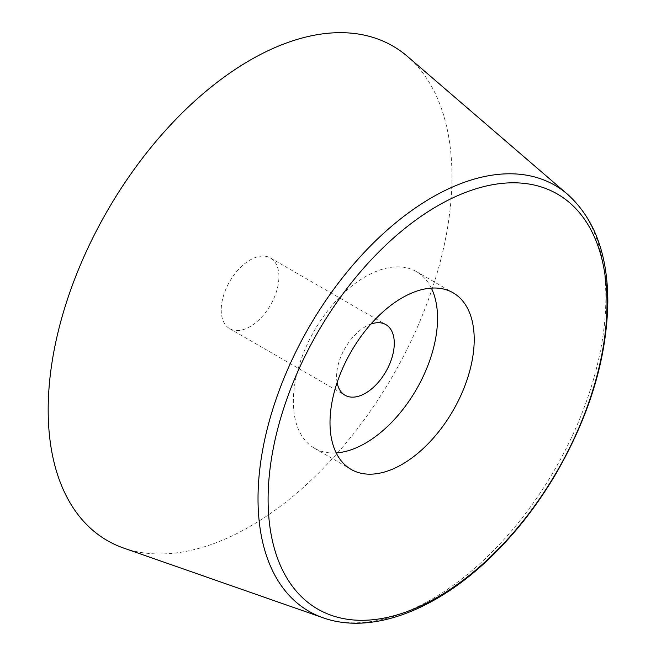 <?xml version="1.0" encoding="UTF-8"?>
<svg xmlns="http://www.w3.org/2000/svg" width="656" height="656" viewBox="0 0 656 656"><rect width="100%" height="100%" fill="white"/><g stroke="black" fill="none" stroke-linecap="round" stroke-linejoin="round"><path stroke-width="0.49" stroke-dasharray="3.28 2.46" d="M123.689 548.08A285.524 164.845 120 0 0 392.829 375.74A285.524 164.845 120 0 0 407.515 56.482M221.228 309.968A40.787 23.55 120 0 0 229.674 328.64A40.787 23.55 120 0 0 261.104 317.709A40.787 23.55 120 0 0 278.915 276.66A40.787 23.55 120 0 0 270.461 257.988A40.787 23.55 120 0 0 239.03 268.919A40.787 23.55 120 0 0 221.228 309.968M337.118 382.571A40.787 23.55 -60 0 1 370.894 324.072M431.345 288.107A101.975 58.876 120 0 0 416.421 271.609A101.975 58.876 120 0 0 314.454 330.485A101.975 58.876 120 0 0 314.454 448.228A101.975 58.876 120 0 0 336.2 452.911M323.072 617.772A245.951 141.999 120 0 0 507.145 535.96A245.951 141.999 120 0 0 605.849 297.906A245.951 141.999 120 0 0 567.563 194.299M229.674 328.64L345.04 395.248M270.461 257.988L385.835 324.597M314.454 448.228L351.124 469.409M416.421 271.609L453.099 292.789"/><path stroke-width="0.98" d="M606.989 303.72A239.637 138.35 -60 0 1 352.821 619.912A239.637 138.35 -60 0 1 352.821 281.022A239.637 138.35 -60 0 1 606.989 303.72M567.563 194.299L407.515 56.482A285.524 164.845 120 0 0 183.081 112.069A285.524 164.845 120 0 0 48.175 409.877A285.524 164.845 120 0 0 123.689 548.08L323.072 617.772C370.706 634.819 434.256 611.089 488.581 559.265C514.074 535.042 536.436 506.686 555.665 474.206C589.654 415.478 607.038 357.873 607.825 301.391C607.653 254.077 594.229 218.382 567.563 194.299A245.951 141.999 120 0 0 374.232 242.187A245.951 141.999 120 0 0 258.021 498.724A245.951 141.999 120 0 0 323.072 617.772M370.894 324.072A40.787 23.55 -60 0 1 385.835 324.597A40.787 23.55 -60 0 1 394.281 343.268A40.787 23.55 -60 0 1 376.478 384.318A40.787 23.55 -60 0 1 345.04 395.248A40.787 23.55 -60 0 1 337.118 382.571M474.214 339.464A101.975 58.876 120 0 0 453.099 292.789A101.975 58.876 120 0 0 351.124 351.657A101.975 58.876 120 0 0 351.124 469.409A101.975 58.876 120 0 0 429.705 442.087A101.975 58.876 120 0 0 474.214 339.464M336.2 452.911A101.975 58.876 120 0 0 437.544 318.291A101.975 58.876 120 0 0 431.345 288.107"/></g></svg>
